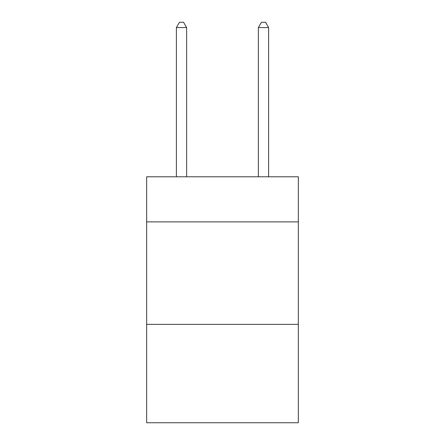 <?xml version="1.0" encoding="UTF-8"?>
<svg xmlns="http://www.w3.org/2000/svg" width="445" height="445" viewBox="0 0 445 445"><rect width="100%" height="100%" fill="white"/><g stroke="black" fill="none" stroke-linecap="round" stroke-linejoin="round"><path stroke-width="0.67" d="M298.339 221.883L298.339 176.793L146.661 176.793L146.661 221.883L298.339 221.883L298.339 422.75L146.661 422.75L146.661 221.883M298.339 324.366L146.661 324.366M186.633 176.793L186.633 27.579L176.381 27.579L176.381 176.793M176.381 27.579L179.457 22.25L183.557 22.25L186.633 27.579M268.619 176.793L268.619 27.579L258.367 27.579L258.367 176.793M258.367 27.579L261.443 22.25L265.543 22.25L268.619 27.579"/></g></svg>
